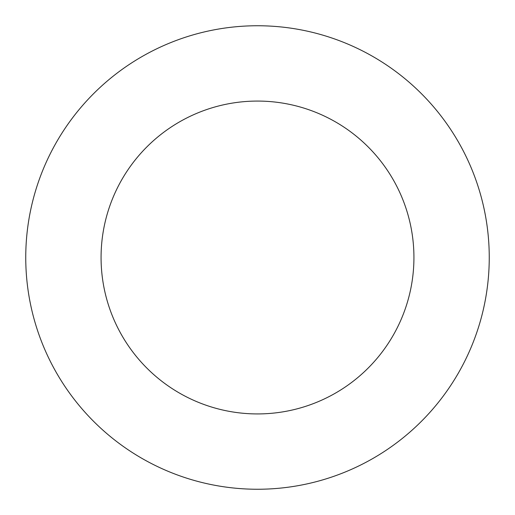 <?xml version="1.0" encoding="UTF-8"?>
<svg xmlns="http://www.w3.org/2000/svg" width="515" height="515" viewBox="0 0 515 515"><rect width="100%" height="100%" fill="white"/><g stroke="black" fill="none" stroke-linecap="round" stroke-linejoin="round"><path stroke-width="0.77" d="M257.5 489.25A231.75 231.75 0 0 0 489.25 257.5A231.75 231.75 0 0 0 257.5 25.75A231.75 231.75 0 0 0 25.75 257.5A231.75 231.75 0 0 0 257.5 489.25M257.5 413.931A156.431 156.431 0 0 0 413.931 257.5A156.431 156.431 0 0 0 257.5 101.069A156.431 156.431 0 0 0 101.069 257.5A156.431 156.431 0 0 0 257.5 413.931"/></g></svg>
